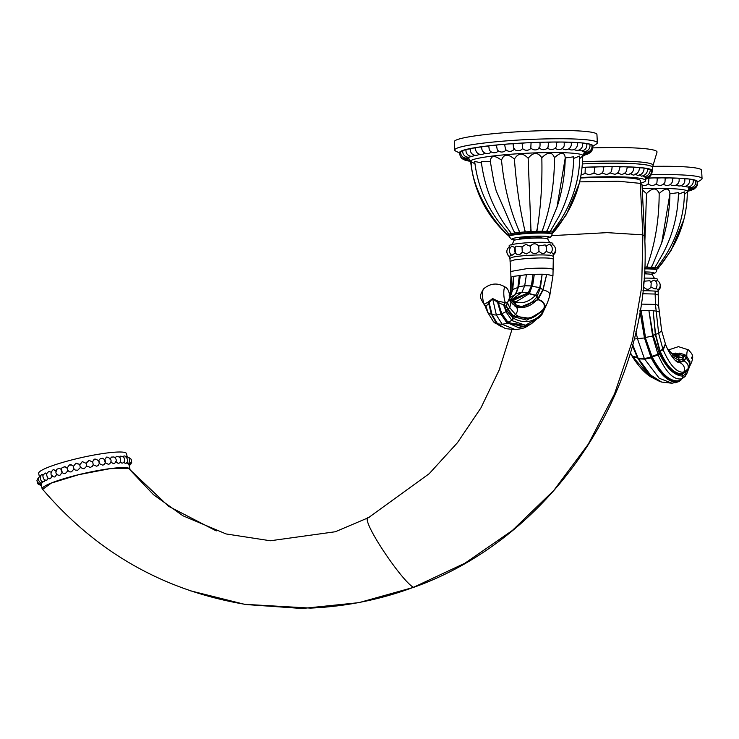 <?xml version="1.0" encoding="UTF-8"?>
<svg xmlns="http://www.w3.org/2000/svg" width="739" height="739" viewBox="0 0 739 739"><rect width="100%" height="100%" fill="white"/><g stroke="black" fill="none" stroke-linecap="round" stroke-linejoin="round"><path stroke-width="1.11" d="M630.33 352.983L631.383 354.766M635.937 331.691L637.526 338.878L644.325 358.517L638.117 358.221L650.422 374.913L661.627 382.072L672.019 383.227L678.273 381.777C669.506 383.467 660.481 375.514 651.179 357.907L644.463 337.963L639.891 310.713L644.648 337.889L645.276 337.492L651.706 357.279C660.842 374.747 669.783 382.719 678.55 381.176L680.425 380.262M687.002 373.195A3.335 3.058 -156 0 0 687.039 373.103L685.099 376.484L681.885 378.774C673.857 380.4 665.978 372.53 658.237 355.173L652.648 336.171L648.907 310.583L639.891 310.713M645.498 337.409L641.184 310.666L645.276 337.492L652.14 356.937C661.313 374.1 670.255 382.017 678.956 380.714L685.099 376.484M680.822 380.077L678.578 381.342C669.82 382.811 660.795 374.895 651.512 357.602L644.648 337.889M658.237 355.173A3.335 2.919 -24.6 0 0 659.354 353.501L653.239 335.737L648.907 310.583L653.156 310.722L655.327 334.324L659.788 351.662C666.476 367.283 673.913 374.895 682.106 374.488L687.473 369.925M650.865 357.297A0.554 0.48 -26.7 0 0 651.198 357.002A0.554 0.48 -26.7 0 1 650.856 357.288L644.325 358.517L644.667 359.136L651.17 357.898A0.554 0.49 -27.7 0 0 651.512 357.593L651.687 357.242A0.554 0.49 152.2 0 1 652.14 356.937L658.126 354.923A3.335 2.919 -24.7 0 0 659.234 353.279M659.04 312.052L658.237 311.378L653.156 310.722L655.521 334.13L660.121 351.108C666.8 366.433 674.208 373.999 682.337 373.805L685.423 372.382L687.575 369.759L689.247 365.574L689.311 362.59A2.78 1.644 167.4 0 1 689.921 361.574L689.847 365.75M686.965 373.278A3.335 3.058 -155.3 0 0 687.159 372.668L682.781 376.105C674.384 375.763 666.578 368.225 659.354 353.501L659.715 351.478A0.554 0.49 157.3 0 1 660.038 350.923M659.788 351.662A0.554 0.499 157.1 0 1 660.121 351.108L663.16 349.87L665.543 344.319C669.599 354.914 675.501 361.445 677.663 362.138L679.797 362.526L683.963 360.974L686.134 357.944A0.554 0.499 27 0 1 686.023 357.805L686.993 356.808L689.921 361.574M675.464 360.65L679.464 361.879L683.732 360.586L686.023 357.805L685.746 357.343L686.799 356.484L686.152 357.898A0.554 0.499 31 0 1 686.051 357.768M655.327 334.324L658.671 333.483L655.456 304.431L658.578 305.419L661.645 330.721L665.543 344.319M671.298 353.741L679.538 353.14L684.868 354.702L681.691 357.694L677.977 357.787L675.095 356.531M642.653 365.657L637.286 357.408L632.39 345.769M630.404 352.734L632.833 357.029L650.56 376.751C644.297 372.595 638.182 365.796 632.214 356.374L632.214 356.374A3.335 2.864 147.6 0 1 632.141 356.244M632.686 344.67L638.117 358.221A0.554 0.48 150.8 0 1 637.822 358.009L638.145 358.572A0.554 0.48 149.7 0 0 638.173 358.627A0.554 0.48 149.7 0 1 638.173 358.627C645.914 371.874 653.729 379.689 661.627 382.072M636.732 355.912L632.492 345.409M632.602 344.974L637.803 357.972A0.554 0.48 150.8 0 0 637.822 358.009L638.182 358.637A0.554 0.48 149.7 0 0 638.468 358.84L638.468 358.84A0.554 0.48 149.7 0 1 638.173 358.627M638.459 358.831L644.667 359.136L659.216 378.257L672.019 383.227M687.76 371.043L687.039 373.103A3.335 3.058 -156 0 0 687.224 372.539L689.93 365.694C695.75 354.757 690.919 353.362 688.526 349.87A8.194 1.884 85.8 0 0 686.799 354.969A8.194 1.884 85.8 0 0 686.799 356.484L684.868 354.702L682.753 359.062L679.021 360.456L671.631 356.041M674.984 356.494L677.487 356.189A0.554 0.545 72.3 0 1 677.173 356.013L679.862 354.702L680.222 353.27L679.908 354.711L684.065 355.865A3.335 3.168 -130.9 0 1 684.434 356.133M674.282 356.115L676.887 355.773L673.192 355.745M672.545 354.803L679.15 354.572L679.538 353.14L679.187 354.581A0.554 0.536 -122.1 0 0 679.15 354.572L676.61 355.625L672.813 355.367M682.753 359.062A3.335 3.252 -108.4 0 0 681.691 357.694L677.487 356.189L679.908 354.711A0.554 0.545 21.7 0 1 679.862 354.702L676.887 355.773A0.554 0.545 -99.9 0 0 676.61 355.625L673.007 355.2M684.092 355.856A3.335 3.15 -162.7 0 1 684.425 356.069L685.746 357.343M689.247 365.574L688.055 368.724C688.803 365.5 687.464 362.895 684.037 360.909A0.554 0.536 51.2 0 1 683.815 360.53M686.032 357.805A0.554 0.508 29.3 0 0 686.134 357.935L689.311 362.59M688.887 366.387L689.866 364.743L688.914 366.368M689.33 365.223A2.78 1.884 -166.4 0 1 689.958 364.373M679.178 381.453L678.291 381.767A0.554 0.545 -101.4 0 0 678.596 381.333L678.587 381.176A0.554 0.545 80.4 0 1 678.993 380.705M687.224 372.539L687.067 370.636A0.554 0.517 33 0 1 687.067 370.507M675.307 353.057A2.78 0.637 85.8 0 1 674.892 354.508L672.887 355.099M637.859 358.073A0.554 0.48 -31 0 0 637.637 357.999L632.676 356.789A3.335 2.864 147.8 0 1 632.057 356.115A3.335 2.864 147.8 0 1 631.956 355.939M632.833 357.029A3.335 2.864 147.6 0 1 632.214 356.374L631.836 355.764A3.335 2.845 148.4 0 1 631.762 355.635M642.551 293.734L655.105 294.048L658.218 294.981L658.2 291.988A21.884 2.078 177.1 0 0 658.19 291.942A21.884 2.078 177.1 0 0 655.077 291.083L647.844 290.75A21.884 2.078 177.1 0 0 642.893 290.778M655.927 281.596L657.054 280.432A5.469 5.469 0 0 1 657.719 289.937L656.121 287.887M650.699 281.827L654.181 280.09A5.469 5.469 0 0 1 655.151 289.004L650.948 287.065L651.207 282.908L649.812 280.728L643.808 281.236M643.678 282.769L643.669 287.009C646.542 290.021 648.971 290.039 650.948 287.065L650.856 287.249A5.469 5.469 0 0 0 651.059 286.824M643.669 287.009L643.226 287.628M644.057 278.113A21.884 2.078 -2.9 0 1 657.553 279.342L657.627 280.746M644.343 273.873A16.96 1.607 -2.9 0 1 652.398 274.816C654.033 277.966 655.05 279.24 655.438 278.64M646.505 273.91L646.477 273.402A11.113 1.053 177.1 0 0 646.163 273.171A11.113 1.053 177.1 0 0 644.399 272.894M644.639 268.285A21.533 2.041 -2.9 0 1 656.103 269.07A21.533 2.041 -2.9 0 1 656.712 269.513L656.74 270.114A21.533 2.041 177.1 0 0 656.14 269.67A21.533 2.041 177.1 0 0 644.611 268.885M654.902 267.546A22.438 2.134 -2.9 0 1 656.879 267.934L654.902 267.546L656.648 264.59L654.736 267.527L651.484 267.269A22.438 2.134 -2.9 0 1 654.736 267.527M644.685 267.139A22.438 2.134 -2.9 0 1 646.662 267.139L647.844 264.156L646.958 267.139A22.438 2.134 -2.9 0 1 651.244 267.25L652.851 264.285L651.484 267.269M656.648 264.59L663.557 252.415C673.081 233.921 678.042 213.996 678.457 192.639L669.931 193.766C669.312 187.669 665.728 187.567 659.16 193.489C656.768 187.503 652.555 187.54 646.514 193.59L642.293 189.895M661.691 242.974L669.931 193.692C669.617 210.846 666.864 227.279 661.691 242.974L652.851 264.285M656.897 267.915L665.202 256.082C680.037 232.48 684.554 209.128 684.379 191.9L678.42 194.209M658.135 266.271L656.962 267.961A22.438 2.134 -2.9 0 1 657.553 268.451L656.962 267.961L657.544 268.488A22.438 2.134 -2.9 0 1 657.488 268.58L656.648 269.68M657.932 268.275C661.534 264.553 666.569 257.357 673.026 246.678C682.494 229.607 687.252 211.345 687.298 191.891L684.332 194.459M656.694 269.051L657.821 268.7L671.021 250.604L683.898 219.428M689.081 187.669L687.288 193.027M688.637 187.355L688.702 187.457A5.561 5.561 0 0 0 696.997 181.101A5.385 0.508 177.1 0 0 695.704 180.852M688.914 188.233A5.561 5.561 0 0 0 697.246 181.905A5.385 0.508 177.1 0 0 697.173 181.84M697.311 182.117A66.686 6.337 -2.9 0 0 695.593 180.261A66.686 6.337 177.1 0 0 648.288 178.016M687.676 186.958A5.561 5.561 0 0 0 695.575 180.371A5.385 0.508 177.1 0 0 693.09 180.085M685.081 186.302A5.561 5.561 0 0 0 692.988 179.734A5.385 0.508 177.1 0 0 689.385 179.448M684.647 178.93A5.385 0.508 -2.9 0 1 689.311 179.189A5.561 5.561 0 0 1 681.182 185.637M678.965 178.533A5.385 0.508 -2.9 0 1 684.591 178.746A5.561 5.561 0 0 1 676.185 185.027M642.043 185.249A5.561 5.561 0 0 0 648.528 183.29L648.953 178.238A5.385 0.508 -2.9 0 1 657.341 178.117A5.385 0.508 -2.9 0 1 665.22 178.127A5.385 0.508 -2.9 0 1 672.435 178.228A5.385 0.508 -2.9 0 1 672.435 178.265A5.385 0.508 -2.9 0 1 678.929 178.422A5.561 5.561 0 0 1 670.245 184.501M648.953 178.238A5.385 0.508 177.1 0 0 648.094 178.145M697.339 182.256L701.163 179.78A71.415 6.78 -2.9 0 0 702.05 178.635A71.415 6.78 -2.9 0 0 700.036 177.166A71.415 6.78 177.1 0 0 651.262 174.709M652.611 166.386A71.415 6.78 177.1 0 1 699.621 168.88A71.415 6.78 -2.9 0 1 701.634 170.349L702.05 178.635M663.493 184.094A5.561 5.561 0 0 0 672.684 179.614L672.435 178.265M656.093 183.826A5.561 5.561 0 0 0 664.971 182.182L665.22 178.127M648.177 183.725A5.561 5.561 0 0 0 656.888 182.829L657.341 178.117M659.16 193.489C659.142 218.901 655.373 242.457 647.844 264.156M651.244 267.25L646.958 267.139M646.514 193.59L644.842 242.226M646.662 267.139L644.694 267.084M512.33 303.766L514.741 305.54C522.177 309.392 529.771 307.304 537.53 299.258L542.897 289.706L546.703 274.381L542.158 274.224L540.394 288.099L536.874 296.912A3.335 3.095 -137.4 0 0 535.655 295.221L535.442 295.434C528.755 302.112 521.66 304.209 514.178 301.743L509.559 298.907M553.391 253.856L552.966 275.638L549.77 295.582C546.943 305.031 546.943 303.415 545.382 306.583L543.608 308.957C533.863 318.934 524.514 320.809 515.573 314.565L509.771 307.71L510.945 302.112L515.434 306.334L518.843 307.747L537.881 299.822A0.554 0.508 43.8 0 1 537.53 299.258L536.874 296.912A3.335 3.095 -137.6 0 0 535.636 295.24L529.42 293.595L532.902 283.97L532.44 286.399L539.747 287.573L535.655 295.221M537.881 299.822L543.045 290.076L546.703 274.381L552.948 275.712L552.412 275.157M515.582 294.14A0.554 0.527 34.3 0 1 515.646 293.983L510.381 299.572L515.998 293.605L521.946 292.256L524.699 285.762L526.408 274.714L534.306 274.298L532.902 283.97M543.045 290.076L540.44 287.896A3.335 2.605 -163.4 0 0 539.803 287.388L542.158 274.224L534.306 274.298M536.874 296.912L536.699 297.161C529.429 305.937 522.362 308.375 515.508 304.496A3.335 3.196 -68.8 0 0 514.178 301.743L512.857 300.995L516.256 301.734L529.42 293.595A0.554 0.517 36.8 0 1 528.939 293.328L532.182 286.335L531.563 285.975L533.059 274.345L531.359 285.891L528.2 292.903L510.945 299.979M531.563 285.984L528.579 293.18L511.979 300.588M539.803 287.388L539.747 287.573A3.335 2.623 -163 0 1 540.394 288.099M536.699 297.161A3.335 3.104 -136.3 0 0 535.442 295.434L529.253 293.808A0.554 0.517 37.4 0 1 528.801 293.503L528.736 292.967A0.554 0.517 -142.4 0 0 528.367 292.681M529.235 293.836A0.554 0.517 37.3 0 1 528.773 293.531L528.801 293.503M515.508 304.496L509.226 298.824M526.205 326.887L507.093 323.183L500.95 314.13L497.486 302.02A6.947 2.162 115.8 0 1 498.003 301.161L505.023 302.63L507.481 302.325L506.511 305.992L507.813 308.976L513.374 315.987L530.463 318.435C534.02 317.41 538.251 314.444 543.137 309.549L543.608 308.957C545.465 304.727 543.599 301.632 538.02 299.683A0.554 0.508 43.8 0 1 537.669 299.11M546.592 304.403L542.13 313.391C533.567 322.537 523.896 324.088 513.106 318.047L506.769 310.925L504.312 305.632L506.372 306.223L507.638 309.327L513.115 316.661L526.898 320.144L540.8 311.876M484.137 304.034L486.022 306.279L488.22 313.234L493.486 321.77L501.328 326.767M510.122 297.558A3.335 3.159 28.4 0 1 510.159 297.484L512.376 289.956L513.901 276.303L511.693 276.949L512.127 288.256M553.308 269.476C551.054 268.017 542.186 267.749 526.704 268.682L510.769 271.472L510.917 277.578L511.693 276.949L511.988 290.713M509.42 298.778L512.727 289.549L513.901 276.303L526.408 274.714M515.877 293.669L518.492 286.935L520.358 275.277L518.649 286.824L524.699 285.762L531.35 285.91M512.33 290.15A3.335 2.679 10.5 0 1 512.727 289.549L517.882 287.471L519.341 275.398L518.076 287.342L516.709 292.09M518.076 287.342L515.277 294.63L510.492 297.069A3.335 3.168 29.7 0 0 510.086 297.614A3.335 3.168 29.7 0 1 510.086 297.614L510.076 297.632A3.335 3.168 29.8 0 1 510.473 297.087M515.73 293.882A0.554 0.527 33.7 0 1 515.794 293.771L516.589 292.385M515.656 293.965A0.554 0.527 34.3 0 1 515.868 293.789A0.554 0.527 34.3 0 0 515.646 293.983L515.656 293.974A0.554 0.527 34.3 0 1 515.656 293.965L515.785 293.78A0.554 0.527 33.7 0 1 515.998 293.605L518.482 286.944M512.506 300.847L528.57 293.189A0.554 0.517 -141.9 0 0 528.209 292.884M541.539 314.925A3.335 3.095 -140.6 0 0 541.613 314.842L541.475 315.017A3.335 3.095 -140.4 0 1 541.345 315.165L539.064 317.696L525.401 325.225L512.081 320.661L506.076 311.923A3.335 2.744 -26.6 0 0 506.769 310.925L507.573 309.216A0.554 0.48 153.8 0 1 507.758 308.865M506.076 311.923L503.859 304.967L498.548 302.833L499.194 301.872L498.52 303.443L501.735 313.53L507.905 322.158L522.685 326.869M522.602 326.878L531.387 323.793L541.475 315.017A3.335 3.095 -140.4 0 0 542.13 313.391L541.595 311.054M529.069 324.975L518.649 327.71L507.444 322.777L501.181 313.955L497.615 302.528L498.446 303.47L501.439 313.696L507.481 322.62L527.729 325.539M525.919 327.017C524.875 327.894 521.392 328.772 515.48 329.659L502.252 324.319L496.377 315.054L492.599 298.547L497.596 302.473A6.947 2.817 126.1 0 1 498.502 301.429M493.412 318.075L491.694 314.444L488.627 303.544L485.939 306.315L484.359 304.145L488.313 301.983L489.246 303.156L492.091 314.777L497.578 323.876L505.531 328.652M493.264 317.798L496.811 323.119M489.089 302.713L492.599 298.547L488.313 301.983L489.089 302.713L491.878 314.657L493.55 318.333L497.402 323.793A0.554 0.527 132.1 0 1 497.393 323.784L497.384 323.774A0.554 0.527 132.2 0 1 497.245 323.571M495.657 321.807L491.426 314.251L488.83 304.154L487.768 302.704L488.627 303.544M488.22 313.234A3.335 2.771 157.5 0 1 487.712 312.468A3.335 2.771 157.5 0 1 487.666 312.357M510.03 297.715A3.335 3.168 29.8 0 1 510.076 297.632L510.159 297.484A3.335 3.159 28.4 0 1 510.584 296.884M509.383 298.75L509.984 297.789A3.335 3.178 30.7 0 1 510.372 297.272L515.138 294.843M511.148 300.034L521.946 292.256L528.357 292.699A0.554 0.517 -142.3 0 1 528.727 292.977M507.638 309.327A0.554 0.48 153.3 0 1 507.813 308.976L509.771 307.71L507.638 303.064A2.78 1.746 39 0 1 507.748 302.011L508.968 299.692M491.878 314.638L496.377 315.054L500.95 314.13L505.975 311.719A3.335 2.734 -27.2 0 0 506.658 310.74M492.599 298.547L498.003 301.161M485.939 306.315L486.05 306.722A6.947 6.799 54 0 0 484.211 304.2A8.194 1.884 -94.2 0 1 482.576 295.849A8.194 1.884 -94.2 0 1 483.583 288.857C490.511 283.046 497.827 282.51 505.531 287.24A8.194 1.884 85.8 0 0 503.786 292.773A8.194 1.884 85.8 0 0 505.439 302.639A6.947 5.533 96.1 0 0 504.164 305.392L505.023 302.63L503.859 304.967A3.335 0.573 15.5 0 0 504.063 304.985M486.28 306.934A3.335 1.746 164.4 0 1 486.05 306.722L487.62 312.246A3.335 2.78 158 0 1 487.574 312.135M486.271 307.692L486.086 306.971L486.271 307.692M488.83 304.154L489.246 303.156M492.1 314.796L491.426 314.251M491.694 314.444L488.137 313.031A3.335 2.78 158 0 1 487.62 312.246L493.587 321.881A3.335 3.187 132.3 0 1 493.458 321.761M507.748 302.011L509.31 298.427L509.43 294.371C508.82 290.75 507.517 288.376 505.531 287.24M506.52 303.951L506.511 305.992M503.887 306.011A3.335 2.023 -16.5 0 0 504.312 305.632L504.164 305.392A3.335 1.811 -9.9 0 1 503.804 305.641M498.52 302.814L498.52 303.443M541.715 314.712A3.335 3.085 -141.8 0 0 541.826 314.574L541.613 314.842A3.335 3.095 -140.6 0 0 542.26 313.244M553.465 256.304L549.955 255.214A21.884 2.078 177.1 0 0 549.844 255.195L542.795 254.918A21.884 2.078 177.1 0 0 541.807 254.918A21.884 2.078 177.1 0 0 528.801 255.343A21.884 2.078 177.1 0 0 526.501 255.5A21.884 2.078 177.1 0 0 524.265 255.676A21.884 2.078 177.1 0 0 513.762 256.969A21.884 2.078 177.1 0 0 513.143 257.089L509.799 258.373A21.884 2.078 177.1 0 0 509.799 258.382A21.884 2.078 177.1 0 0 509.808 258.41M509.919 258.142L510.086 261.347L514.732 259.823L526.63 258.502C542.953 257.541 551.904 257.791 553.483 259.269M551.239 245.773L552.366 244.6A5.469 5.469 0 0 1 553.031 254.114L551.433 252.054M546.01 246.004L549.493 244.258A5.469 5.469 0 0 1 550.463 253.172L546.167 251.426A5.469 5.469 0 0 0 546.37 251.001L546.518 247.085L545.123 244.895L538.713 245.985L538.98 251.186C536.412 254.271 533.604 254.373 530.556 251.482L530.288 246.281L525.937 244.378L522.002 246.891L522.27 252.091L526.427 253.92L530.556 251.482M546.37 251.001L546.26 251.242C544.283 254.207 541.853 254.188 538.98 251.186M522.27 252.091C519.794 255.389 517.494 255.666 515.379 252.914L515.12 247.713M522.002 246.891L516.136 246.124A5.469 5.469 0 0 0 515.794 253.514L515.379 252.914L511.915 255.361A5.469 5.469 0 0 1 511.905 246.216L515.065 247.62M510.825 254.419L509.864 256.47A5.469 5.469 0 0 1 509.504 246.9L510.353 247.768M509.226 247.085L509.162 245.736A21.884 2.078 -2.9 0 1 525.863 242.863A21.884 2.078 177.1 0 1 552.864 243.519L552.938 244.914M530.288 246.281C533.031 243.076 535.84 242.974 538.713 245.985M550.749 242.808C550.361 243.417 549.345 242.143 547.71 238.983A16.96 1.607 177.1 0 0 526.778 238.494A16.96 1.607 -2.9 0 0 513.836 240.702C512.524 244.009 511.647 245.376 511.194 244.812M541.816 238.087L541.789 237.57A11.113 1.053 177.1 0 0 541.475 237.348A11.113 1.053 177.1 0 0 529.336 237.154A11.113 1.053 177.1 0 0 519.582 238.697L519.609 239.214M509.042 236.462L509.005 235.861A21.533 2.041 -2.9 0 1 527.914 232.868A21.533 2.041 -2.9 0 1 551.414 233.238A21.533 2.041 -2.9 0 1 552.024 233.681L552.051 234.281A21.533 2.041 177.1 0 0 551.451 233.838A21.533 2.041 177.1 0 0 527.942 233.469A21.533 2.041 177.1 0 0 509.042 236.462L511.443 239.334L515.36 239.972M553.446 230.448L552.273 232.138A22.438 2.134 -2.9 0 1 552.864 232.628A22.438 2.134 -2.9 0 1 552.8 232.757L551.959 233.847M552.883 232.619L552.273 232.138L552.864 232.628L552.005 233.219M553.243 232.452C556.846 228.73 561.88 221.524 568.337 210.846C577.806 193.784 582.563 175.522 582.6 156.068L579.644 158.626M509.088 236.027L508.136 235.02A22.438 2.134 -2.9 0 1 508.062 234.808L508.016 234.762M471.316 163.559L470.253 161.665A56.515 5.367 -2.9 0 1 518.806 153.694A56.515 5.367 -2.9 0 1 581.51 154.599A56.515 5.367 177.1 0 1 583.08 155.957L582.6 157.195M525.013 231.926L524.514 228.988L525.346 231.898A22.438 2.134 -2.9 0 1 530.824 231.566L530.907 228.6L531.165 231.547A22.438 2.134 -2.9 0 1 536.606 231.353L537.271 228.379L536.939 231.353A22.438 2.134 -2.9 0 1 541.973 231.307L543.156 228.333L542.269 231.307A22.438 2.134 -2.9 0 1 546.555 231.427L548.162 228.462L546.795 231.436A22.438 2.134 -2.9 0 1 550.038 231.695L558.869 216.592C568.383 198.089 573.353 178.164 573.769 156.807L565.243 157.943C564.633 151.828 561.04 151.735 554.472 157.656C552.079 151.661 547.867 151.698 541.826 157.758C537.789 151.929 533.235 152.086 528.154 158.248C522.759 152.585 518.168 152.862 514.409 159.07C507.97 153.61 503.675 153.989 501.504 160.197C494.465 154.922 490.742 155.375 490.336 161.536L481.274 161.629C484.331 185.757 492.571 207.299 505.993 226.263L511.425 233.552A22.438 2.134 -2.9 0 1 514.871 232.97L513.309 230.134L515.129 232.933A22.438 2.134 -2.9 0 1 519.572 232.397L518.51 229.506L519.877 232.369A22.438 2.134 -2.9 0 1 525.013 231.926L519.877 232.369M556.994 207.151L565.243 157.86C564.929 175.023 562.176 191.447 556.994 207.151L548.162 228.462M551.959 228.767L550.204 231.713A22.438 2.134 -2.9 0 1 552.19 232.111L560.513 220.25C575.348 196.657 579.866 173.305 579.69 156.068L573.732 158.377M474.983 163.864L471.094 161.601C472.073 189.701 493.421 222.263 507.795 234.66L508.072 234.771A22.438 2.134 -2.9 0 1 508.912 234.217L506.668 231.501L509.014 234.18A22.438 2.134 -2.9 0 1 511.24 233.589L509.273 230.808M481.431 162.885L474.687 161.453C477.339 184.076 485.486 204.38 499.158 222.365L509.014 234.18L511.24 233.589M501.504 160.197C503.97 185.489 509.633 208.592 518.51 229.506M514.409 159.07C516.265 184.417 519.637 207.724 524.514 228.988M530.824 231.566L525.346 231.898M528.154 158.248L530.907 228.6M536.606 231.353L531.165 231.547M541.826 157.758C542.398 183.17 540.874 206.708 537.271 228.379M541.973 231.307L536.939 231.353M554.472 157.656C554.453 183.069 550.675 206.624 543.156 228.333M546.555 231.427L542.269 231.307M550.038 231.695L546.795 231.436M552.19 232.111L550.204 231.713M508.912 234.217L508.072 234.771M514.871 232.97L511.425 233.552M490.336 161.536L493.791 181.498L496.202 190.828L513.309 230.134M519.572 232.397L515.129 232.933M460.665 151.957A5.385 0.508 177.1 0 0 459.806 152.262A5.561 5.561 0 0 0 468.702 157.74L468.72 157.481M584.263 151.68L584.272 152.003A5.561 5.561 0 0 0 592.576 145.666A5.385 0.508 177.1 0 0 591.893 145.463M555.174 148.114A5.561 5.561 0 0 0 564.199 145.786L564.236 142.35A5.385 0.508 177.1 0 0 556.67 142.276A5.385 0.508 177.1 0 0 548.514 142.331A5.385 0.508 -2.9 0 0 539.923 142.525A5.385 0.508 -2.9 0 0 531.064 142.839A5.385 0.508 -2.9 0 0 522.104 143.283A5.385 0.508 -2.9 0 0 513.236 143.846A5.385 0.508 -2.9 0 0 504.608 144.511A5.385 0.508 -2.9 0 0 496.405 145.26A5.385 0.508 177.1 0 0 488.784 146.091A5.385 0.508 177.1 0 0 481.856 146.922A5.385 0.508 177.1 0 0 481.883 146.978M547.497 147.929A5.561 5.561 0 0 0 556.282 146.719L556.67 142.276M539.396 147.929A5.561 5.561 0 0 0 548.052 147.237L548.514 142.331M538.907 147.116C539.673 148.373 540.061 147.292 540.052 143.874L539.923 142.525M531.008 148.096L531.064 148.086A5.561 5.561 0 0 1 522.575 148.521L522.602 148.521M530.833 147.412L531.064 142.839M522.667 147.809L522.104 143.283M514.575 148.327C514.011 149.638 513.568 148.604 513.245 145.204L513.236 143.846M514.215 149.149A5.561 5.561 0 0 1 505.559 149.398L504.608 144.511M506.104 149.943A5.561 5.561 0 0 1 497.273 149.74L496.405 145.26M498.4 150.885A5.561 5.561 0 0 1 489.264 149.74L488.784 146.091M592.706 146.146A66.686 6.337 177.1 0 0 590.904 144.438A66.686 6.337 -2.9 0 0 516.173 143.412A66.686 6.337 -2.9 0 0 459.713 152.918M583.671 151.384A5.561 5.561 0 0 0 591.745 144.899A5.385 0.508 177.1 0 0 589.842 144.622M581.87 150.811A5.561 5.561 0 0 0 589.731 144.216A5.385 0.508 177.1 0 0 586.683 143.92M578.591 150.137A5.561 5.561 0 0 0 586.59 143.615A5.385 0.508 177.1 0 0 582.443 143.348M574.12 149.49A5.561 5.561 0 0 0 582.378 143.126A5.385 0.508 177.1 0 0 577.224 142.886M568.633 148.918A5.561 5.561 0 0 0 577.177 142.747A5.385 0.508 177.1 0 0 571.118 142.553M571.053 142.562A5.385 0.508 177.1 0 0 571.09 142.479A5.385 0.508 177.1 0 0 564.236 142.35L564.263 142.451A5.561 5.561 0 0 0 564.236 142.35M481.846 146.987A5.385 0.508 177.1 0 0 475.694 147.791A5.561 5.561 0 0 0 484.858 153.038M475.667 147.92A5.385 0.508 177.1 0 0 470.41 148.687A5.561 5.561 0 0 0 479.315 154.155M470.364 148.899A5.385 0.508 177.1 0 0 466.106 149.601A5.561 5.561 0 0 0 474.761 155.264M466.05 149.897A5.385 0.508 177.1 0 0 462.863 150.516A5.561 5.561 0 0 0 471.362 156.28M462.79 150.913A5.385 0.508 177.1 0 0 460.748 151.412A5.561 5.561 0 0 0 469.357 157.093M592.752 146.359L596.475 143.948A71.415 6.78 177.1 0 0 597.361 142.803A71.415 6.78 177.1 0 0 595.348 141.334A71.415 6.78 -2.9 0 0 517.402 140.114A71.415 6.78 -2.9 0 0 454.716 150.035L454.3 141.74A71.415 6.78 -2.9 0 1 516.977 131.828A71.415 6.78 -2.9 0 1 594.932 133.048A71.415 6.78 177.1 0 1 596.936 134.516L597.361 142.803M459.695 153.121L455.714 151.079A71.415 6.78 -2.9 0 1 454.716 150.035M579.21 183.595L566.333 214.772L552.855 232.656M77.493 470.272L77.761 470.207A45.014 6.004 167.3 0 0 77.493 470.272L75.221 470.041L74.048 469.089L73.29 466.457C77.946 461.136 73.974 463.75 79.138 464.11L76.246 463.492M75.221 470.041L73.937 468.979L71.526 471.805A45.014 6.004 167.3 0 0 71.277 471.87L69.891 471.935L67.951 470.715L67.314 467.889M77.761 470.207L80.366 467.538L83.876 468.775A45.014 6.004 167.3 0 1 84.144 468.711L86.777 466.097L90.278 467.39A45.014 6.004 167.3 0 1 90.546 467.334L92.43 466.235L93.142 464.794L96.578 466.17A45.014 6.004 167.3 0 1 96.837 466.124L98.075 465.607L99.553 462.974M80.366 467.538L79.71 464.72C84.015 460.452 80.265 461.256 86.167 463.279L86.777 466.097M88.763 460.674L86.14 463.242M92.43 466.235L93.206 464.619L92.726 462.115C86.278 459.159 90.795 460.148 86.509 462.309M95.063 459.455L93.696 460.064L92.532 461.847M98.693 460.831L99.331 463.658L102.629 465.127A45.014 6.004 167.3 0 1 102.878 465.09L103.746 464.803C106.425 462.337 106.019 460.157 102.509 458.263L100.19 458.734L98.758 460.545M101.114 458.411L100.19 458.734M104.559 459.889L105.206 462.725L108.3 464.286A45.014 6.004 167.3 0 1 108.531 464.258L109.178 464.083C115.09 459.501 105.409 455.446 106.12 457.764L104.559 459.889M110 459.168L111.469 457.081L114.046 456.97C117.011 459.409 117.048 461.598 114.175 463.538L113.695 463.649A45.014 6.004 167.3 0 0 113.483 463.667L110.638 461.995M116.55 456.573L115.173 457.589M115.515 461.496L118.064 463.288A45.014 6.004 167.3 0 1 118.24 463.279L118.609 463.205C120.522 463.094 120.984 461.182 120.004 457.459C117.677 456.277 116.402 456.009 116.171 456.647M120.42 456.434L119.487 457.025M120.254 462.06L121.935 463.15A45.014 6.004 167.3 0 1 122.083 463.15L122.36 463.104C124.605 462.429 125.113 460.508 123.884 457.339C121.519 456.185 120.272 455.898 120.143 456.471M123.515 456.536L123.053 456.711M123.792 462.263L125.03 463.251A45.014 6.004 167.3 0 1 125.14 463.261L125.325 463.242C130.397 463.048 125.685 453.524 123.311 456.554M126.452 462.716L127.265 463.593A45.014 6.004 167.3 0 1 127.339 463.621L127.644 463.399M128.152 463.371L128.604 464.175A45.014 6.004 167.3 0 1 128.641 464.212L128.725 464.184M128.863 464.184L129.999 469.182A45.014 6.004 167.3 0 0 128.715 468.166A45.014 6.004 -12.7 0 0 80.089 474.318A45.014 6.004 -12.7 0 0 42.169 488.996A45.014 6.004 -12.7 0 0 43.121 489.892M127.2 456.785L126.48 453.598A45.014 6.004 167.3 0 0 125.205 452.582A45.014 6.004 -12.7 0 0 76.57 458.734A45.014 6.004 -12.7 0 0 38.659 473.413L39.37 476.581M43.315 474.66L42.779 474.687M46.733 473.403L45.587 473.256M50.926 472.064L49.208 471.713M56.312 471.233L54.076 469.986C54.243 467.26 46.899 475.583 54.381 476.978L54.88 476.877A45.014 6.004 167.3 0 1 55.074 476.803L56.949 474.069M61.577 469.561L59.259 468.304L56.672 469.32C55.12 472.784 55.961 474.789 59.175 475.325L59.841 475.205A45.014 6.004 167.3 0 1 60.062 475.14L62.215 472.387L61.577 469.561M67.138 467.667L64.071 466.743M73.337 466.17L71.572 465.062L70.011 465.09M65.586 473.459A45.014 6.004 167.3 0 0 65.346 473.523L67.951 470.715M65.069 466.632L62.058 467.769C60.496 470.845 61.282 472.794 64.413 473.634L65.346 473.523M50.723 478.429A45.014 6.004 167.3 0 0 50.557 478.493L52.284 475.722M49.587 471.621C49.097 471.14 48.053 471.935 46.465 473.995C47.176 477.782 48.423 479.315 50.187 478.595L50.557 478.493M47.102 479.971A45.014 6.004 167.3 0 0 46.973 480.036L48.183 478.244M45.864 473.172C45.495 472.72 44.488 473.505 42.862 475.546C43.093 478.937 44.368 480.461 46.696 480.119L46.973 480.036M44.294 481.403A45.014 6.004 167.3 0 0 44.192 481.459L45.014 479.962M42.973 474.614C39.546 472.812 39.416 483.611 44.007 481.532L44.192 481.459M42.354 482.687A45.014 6.004 167.3 0 0 42.289 482.743L42.733 481.523M40.959 475.916C40.423 475.334 39.426 476.396 37.966 479.112C39.684 482.53 41.088 483.759 42.178 482.798L42.289 482.743M38.419 477.662L36.95 480.295L37.477 482.345L40.008 483.953L41.264 483.888L41.402 482.863M42.169 488.996L41.033 483.934M190.015 590.701L245.311 604.493L302.122 608.493L358.886 602.654L414.025 587.219C553.973 537.235 653.738 386.534 644.602 236.157L642.865 234.863L641.664 287.268L632.39 340.836L614.562 393.804L588.216 444.287L553.807 490.437L512.275 530.537L464.97 563.183L413.498 587.311C380.65 599.56 346.314 606.488 310.5 608.105L245.089 604.336C163.892 590.618 96.412 552.273 42.64 489.31L51.333 483.084L78.639 474.706L109.935 468.683L128.457 468.23L168.492 506.233L216.278 530.907M128.457 468.23L153.5 494.696L182.939 515.785L226.134 533.955L270.354 540.763L335.33 531.747L368.493 517.66L429.211 473.69L457.423 442.735L480.913 407.937L499.194 369.99L511.905 329.705M644.602 236.157L642.006 184.648L640.251 183.364L618.192 181.203L579.635 181.868M640.704 183.531L640.565 180.787A61.272 5.82 177.1 0 0 580.466 178.016M640.685 183.198A66.298 6.3 177.1 0 0 645.59 180.538A66.298 6.3 177.1 0 0 580.558 177.526M644.694 176.686L645.156 177.563A7.002 7.002 0 0 0 651.733 170.219A7.002 0.665 -2.9 0 0 650.255 169.887M642.782 175.854L643.761 176.824A7.002 7.002 0 0 0 650.246 169.48A7.002 0.665 -2.9 0 0 647.669 169.102M639.244 174.349L641.267 176.159A7.002 7.002 0 0 0 647.66 168.825A7.002 0.665 -2.9 0 0 644.02 168.427M635.097 173.831L637.72 175.577A7.002 7.002 0 0 0 644.011 168.261A7.002 0.665 -2.9 0 0 639.374 167.873M629.988 173.425L633.203 175.106A7.002 7.002 0 0 0 639.374 167.799A7.002 0.665 -2.9 0 0 633.813 167.43L633.452 170.062A7.002 7.002 0 0 1 627.79 174.737L624.012 173.129M617.268 172.954L621.601 174.469A7.002 7.002 0 0 0 626.201 171.559L627.356 167.106A7.002 0.665 -2.9 0 1 633.813 167.43M610.59 172.446A7.002 7.002 0 0 1 607.44 174.219L606.045 174.404L601.952 172.954C602.932 172.64 603.458 170.626 603.514 166.922A7.002 0.665 -2.9 0 1 612.068 166.848C611.929 170.561 611.199 172.575 609.869 172.889L614.756 174.302A7.002 7.002 0 0 0 618.589 172.095L620.067 166.912A7.002 0.665 -2.9 0 1 627.356 167.106M580.826 175.134L585.076 173.443L589.454 174.773L593.639 173.138L597.906 174.533L599.911 174.164A7.002 7.002 0 0 0 602.257 172.76L601.952 172.954M645.433 177.545L645.59 180.538M612.068 166.848A7.002 0.665 -2.9 0 1 620.067 166.912M592.595 173.877A7.002 7.002 0 0 0 593.703 173.092L593.639 173.138C594.267 172.834 594.562 170.82 594.525 167.125A7.002 0.665 -2.9 0 1 603.514 166.922M585.076 173.443L585.279 167.448A7.002 0.665 -2.9 0 1 594.525 167.125M582.036 167.448A7.002 0.665 -2.9 0 1 585.279 167.448M651.733 170.838A7.002 0.665 -2.9 0 1 652.094 171.023A7.002 7.002 0 0 1 645.48 178.376M652.094 171.734A73.826 7.011 177.1 0 0 652.639 170.82A73.826 7.011 177.1 0 0 582.036 167.383M652.639 170.82L652.463 167.383L657.054 152.04A79.193 7.519 177.1 0 0 592.807 147.902M644.463 337.963L634.164 339.016M645.276 337.52L652.62 336.023A3.335 1.949 -12 0 0 653.211 335.598M651.198 357.002L651.382 356.632A0.554 0.48 153.4 0 1 651.807 356.309M651.401 356.669A0.554 0.48 153.3 0 1 651.826 356.346L657.876 354.323A3.335 2.891 -23.9 0 0 658.957 352.752M678.55 381.176A0.554 0.545 81.1 0 1 678.956 380.714L682.125 378.719A3.335 3.261 -100.9 0 0 683.012 376.114M657.978 354.581A3.335 2.901 -24.3 0 0 659.077 352.974L659.493 350.933A0.554 0.49 158.2 0 1 659.816 350.397M652.648 336.171A3.335 1.958 -12 0 0 653.239 335.737L655.502 334M659.567 351.127A0.554 0.49 158 0 1 659.899 350.582L662.957 349.353L663.16 349.87C670.061 365.546 676.942 372.973 683.806 372.133C685.376 367.994 684.046 364.789 679.797 362.526A0.554 0.545 94.1 0 1 679.464 361.879M661.645 330.721L658.671 333.483L662.957 349.353L665.368 343.903M681.885 378.774A3.335 3.261 -99.6 0 0 682.781 376.105L682.226 374.479A0.554 0.545 85.8 0 1 682.448 373.795M682.106 374.488A0.554 0.545 87.4 0 1 682.337 373.805L688.055 368.724L687.131 370.341M679.668 362.516A0.554 0.545 95 0 1 679.335 361.87L679.335 360.456A3.335 3.261 -76.5 0 0 677.977 357.787M679.021 360.456A3.335 3.252 -74.1 0 0 677.654 357.685L675.104 356.531M637.545 357.5A0.554 0.48 -29.9 0 0 637.286 357.408L632.307 356.198A3.335 2.836 148.9 0 1 631.679 355.505L631.836 355.764A3.335 2.845 148.4 0 0 632.464 356.447M683.963 360.974A0.554 0.536 51.9 0 1 683.732 360.586L682.919 358.895A3.335 3.252 -111.5 0 0 681.894 357.621M691.621 357.196L691.769 358.563L691.621 357.196M641.166 304.108L655.456 304.431L655.077 291.083M650.699 274.224A18.752 1.783 177.1 0 0 653.581 272.626A18.752 1.783 177.1 0 0 644.454 271.952M687.769 191.78A56.515 5.367 -2.9 0 0 686.198 190.422A56.515 5.367 177.1 0 0 642.219 188.63M538.131 299.554A0.554 0.508 42.9 0 1 537.78 298.999L537.068 296.635A3.335 3.085 -139.3 0 0 535.849 295.027M543.331 309.327L543.904 308.616C545.733 304.422 543.849 301.346 538.26 299.406A0.554 0.508 42.3 0 1 537.918 298.852M549.548 296.145C550.564 293.281 548.412 291.212 543.091 289.937L542.897 289.706M514.778 305.937A0.554 0.536 120 0 1 514.741 305.54L515.12 304.256A3.335 3.196 -67 0 0 513.817 301.604M513.115 316.661A0.554 0.527 124.9 0 1 513.374 315.987L515.573 314.565C518.288 310.805 518.067 307.987 514.907 306.094M512.081 320.661A3.335 3.15 -53.3 0 0 513.106 318.047L512.986 316.569A0.554 0.527 125.7 0 1 513.245 315.895M541.909 314.472A3.335 3.076 -142.7 0 0 541.983 314.371L541.826 314.574A3.335 3.085 -141.8 0 0 542.435 313.059L541.918 310.694M496.811 323.008L493.486 321.77A3.335 3.187 132.9 0 1 493.329 321.641M510.917 277.587L510.178 294.39L511.785 292.274M511.961 292.108L512.376 289.956A3.335 2.66 10.4 0 1 512.755 289.365M517.873 287.499L518.649 286.824M510.289 300.043A3.335 3.132 -48.3 0 0 509.467 298.824L509.467 298.824A3.335 3.132 -48.3 0 0 509.365 298.732M510.03 301.142L510.002 299.72A3.335 3.122 -46.9 0 0 509.273 298.639L512.857 300.995M507.527 322.647A0.554 0.527 127.4 0 1 507.952 322.186L511.804 320.43A3.335 3.15 -52.7 0 0 512.829 317.881M507.12 323.202A0.554 0.527 -51.4 0 0 507.444 322.777L507.481 322.62A0.554 0.527 127.8 0 1 507.905 322.158M507.425 322.758A0.554 0.527 -51.4 0 1 507.093 323.183L502.252 324.319L497.578 323.876A0.554 0.527 132.2 0 1 497.384 323.774L505.504 328.643L515.48 329.659M493.735 322.01A3.335 3.187 132.3 0 1 493.587 321.881L495.823 323.728M487.481 310.463L486.308 309.216L484.572 304.274M487.029 310.648L484.738 304.745M515.868 293.799L521.799 292.45L528.2 292.903A0.554 0.517 -141.8 0 1 528.57 293.189M508.857 300.838A2.78 2.005 11.9 0 1 508.755 300.274M509.236 294.778L509.226 296.09L509.236 294.778M546.398 305.05L541.983 314.371A3.335 3.076 -142.7 0 0 542.555 312.911M546.001 238.392A18.752 1.783 177.1 0 0 548.892 236.803A18.752 1.783 177.1 0 0 526.27 236.628A18.752 1.783 177.1 0 0 512.478 239.473A18.752 1.783 177.1 0 0 515.471 239.944M369.177 517.485C357.306 515.222 401.693 581.464 413.498 587.311L414.025 587.219M551.802 235.639L607.19 232.637L642.865 234.863L640.251 183.364M652.463 167.383A73.826 7.011 177.1 0 0 582.332 163.929M652.897 165.859A74.556 7.085 177.1 0 0 582.452 161.795M656.832 379.975L650.56 376.751M637.822 358.009L636.538 355.524M674.245 356.096L667.557 348.799M688.526 349.87L678.43 346.656L668.352 349.981M675.354 382.765L679.159 381.472L680.989 380.003M630.312 353.057L631.679 355.505M658.578 305.419L658.218 294.981M658.126 290.575A5.469 5.469 0 0 0 659.844 283.49M651.207 282.908A5.469 5.469 0 0 0 649.812 280.728M658.079 289.679L658.2 291.988M650.8 274.234L655.003 273.033L656.435 271.573L656.74 270.114M687.926 191.29A5.561 5.561 0 0 0 688.702 190.865M688.083 190.81A5.561 5.561 0 0 0 692.055 189.877M688.536 189.406A5.561 5.561 0 0 0 695.168 188.094M672.684 179.614A5.561 5.561 0 0 0 672.435 178.228M543.137 309.549L545.382 306.583M510.178 294.39L509.476 298.602M511.388 294.168L512.136 288.228M487.047 310.694L486.308 309.216M511.48 300.136L510.215 299.72M510.945 302.112L509.125 299.221M530.242 324.412L525.909 327.017M487.361 311.59L486.05 307.516L484.027 304.311C479.546 296.912 479.168 296.542 483.583 288.857M510.769 271.472L510.086 261.347M507.508 254.161A5.469 5.469 0 0 0 509.725 256.913M509.698 256.378L509.799 258.373M553.437 254.752A5.469 5.469 0 0 0 555.155 247.667M546.518 247.085A5.469 5.469 0 0 0 545.123 244.895M546.112 238.411L550.315 237.201L551.747 235.75L552.051 234.281M507.693 235.085C486.474 215.511 474.17 191.355 470.78 162.635M493.791 181.498L496.202 190.828M470.253 161.665L468.572 157.841M460.064 155.402A5.561 5.561 0 0 0 468.896 158.571M463.704 159.448A5.561 5.561 0 0 0 469.459 159.855M583.08 155.957L584.337 152.049M562.268 148.456A5.561 5.561 0 0 0 571.09 142.479M531.036 148.123A5.561 5.561 0 0 0 539.599 147.671M514.039 148.964A5.561 5.561 0 0 0 522.584 148.539M481.856 146.922A5.561 5.561 0 0 0 491.269 151.929M584.059 152.918A5.561 5.561 0 0 0 592.198 149.906M583.616 154.303A5.561 5.561 0 0 0 588.881 153.361M583.237 155.476A5.561 5.561 0 0 0 585.768 154.58M466.9 160.465A5.561 5.561 0 0 0 470.004 161.093M93.696 460.064C94.306 458.411 96.172 458.864 99.285 461.413M125.621 456.878C125.806 456.111 127.163 456.637 129.685 458.476C129.556 462.402 128.817 464.11 127.459 463.621M128.715 457.404L131.034 459.113L131.45 461.201L130.554 463.159L128.688 464.231M131.293 459.713L131.69 462.716L129.066 465.043M131.136 463.741L129.242 465.819M71.572 465.062C70.242 463.843 68.736 465.025 67.037 468.6M67.498 470.244L69.891 471.935M38.604 484.424L41.402 485.588M36.95 480.664L37.855 483.833L39.213 484.701L41.227 484.793M645.535 179.42A7.002 7.002 0 0 0 646.357 178.94M645.516 179.143A7.002 7.002 0 0 0 649.904 176.473"/></g></svg>
